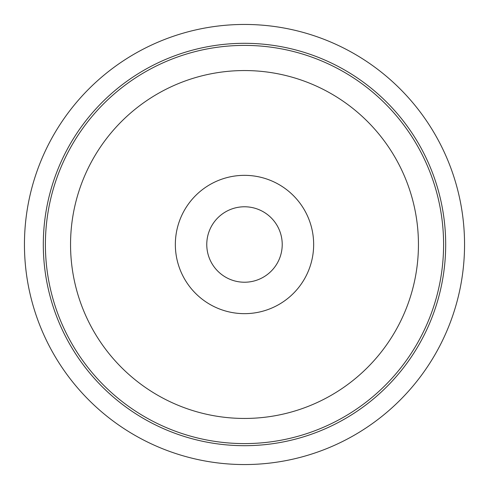 <?xml version="1.0" encoding="UTF-8"?>
<svg xmlns="http://www.w3.org/2000/svg" width="489" height="489" viewBox="0 0 489 489"><rect width="100%" height="100%" fill="white"/><g stroke="black" fill="none" stroke-linecap="round" stroke-linejoin="round"><path stroke-width="0.73" d="M464.55 244.5A220.05 220.05 0 0 1 134.475 435.069A220.05 220.05 0 0 1 134.475 53.931A220.05 220.05 0 0 1 464.55 244.5M443.59 244.5A199.09 199.09 0 0 1 144.952 416.921A199.09 199.09 0 0 1 144.952 72.079A199.09 199.09 0 0 1 443.59 244.5M282.22 244.5A37.72 37.72 0 0 1 225.637 277.171A37.72 37.72 0 0 1 225.637 211.829A37.72 37.72 0 0 1 282.22 244.5M313.657 244.5A69.157 69.157 0 0 1 209.922 304.39A69.157 69.157 0 0 1 209.922 184.61A69.157 69.157 0 0 1 313.657 244.5M445.687 244.5A201.187 201.187 0 0 1 143.907 418.737A201.187 201.187 0 0 1 143.907 70.263A201.187 201.187 0 0 1 445.687 244.5M418.443 244.5A173.943 173.943 0 0 1 157.525 395.143A173.943 173.943 0 0 1 157.525 93.857A173.943 173.943 0 0 1 418.443 244.5"/></g></svg>
